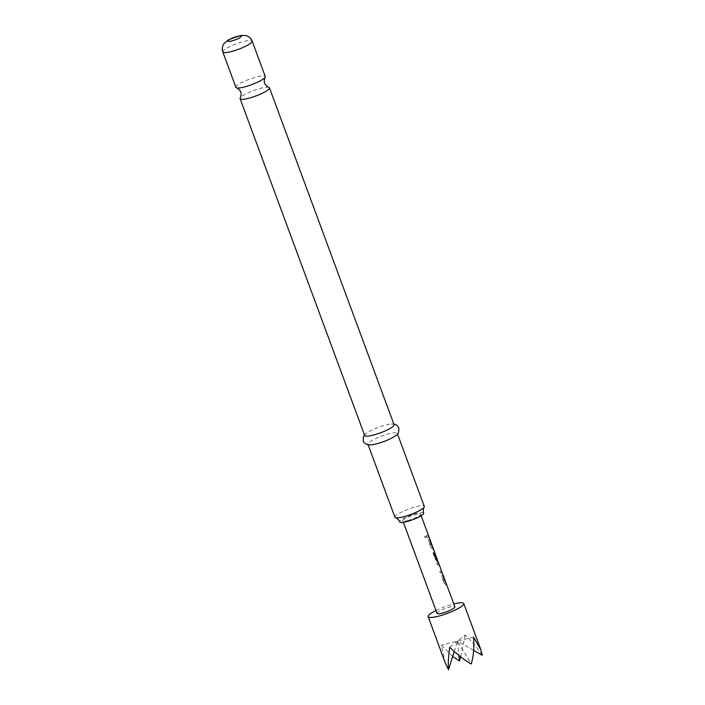 <?xml version="1.0" encoding="UTF-8"?>
<svg xmlns="http://www.w3.org/2000/svg" width="705" height="705" viewBox="0 0 705 705"><rect width="100%" height="100%" fill="white"/><g stroke="black" fill="none" stroke-linecap="round" stroke-linejoin="round"><path stroke-width="0.53" stroke-dasharray="3.52 2.64" d="M426.146 536.434L425.943 537.633L424.339 536.787L424.621 535.544L426.278 536.364L426.058 537.562L424.428 536.716L424.718 535.483L426.278 536.364M268.843 87.35A15.651 2.935 -20.3 0 0 268.667 87.297A15.651 2.935 -20.3 0 0 253.465 90.61A15.651 2.935 -20.3 0 0 240.246 97.933M435.998 610.495A18.973 3.56 159.7 0 1 453.712 603.938A18.973 3.56 159.7 0 1 453.782 603.912M482.185 655.298C478.298 648.952 472.623 642.176 465.185 634.958L457.43 641.118L458.893 655.412M444.168 583.264L445.895 584.877L444.168 583.264L441.788 576.84L442.097 575.104A9.297 1.745 159.7 0 1 443.066 575.491L443.745 577.324A9.297 1.745 159.7 0 0 442.881 576.946L445.331 583.044A9.482 1.78 159.7 0 1 446.212 583.432M443.04 576.875A9.482 1.78 159.7 0 1 443.85 577.139M444.309 583.194L441.929 576.769L442.255 575.024A9.482 1.78 159.7 0 1 443.242 575.421M445.895 584.877A9.482 1.78 159.7 0 1 446.811 585.15M442.352 572.998L442.343 573.165A9.482 1.78 159.7 0 0 440.528 572.98L439.849 571.147A9.482 1.78 159.7 0 1 441.612 571.297L439.33 565.119A9.482 1.78 159.7 0 0 437.567 564.969L436.888 563.128A9.482 1.78 159.7 0 1 438.695 563.321L438.959 563.841M434.738 553.205L436.668 558.422L434.668 553.064A9.297 1.745 159.7 0 0 433.989 552.887L436.43 558.995A9.482 1.78 159.7 0 1 437.312 559.382M434.148 552.817A9.482 1.78 159.7 0 1 434.844 552.993L434.914 553.134M437.884 561.48A9.297 1.745 159.7 0 0 436.915 561.092L435.478 559.338L433.108 552.914L433.425 551.178A9.482 1.78 159.7 0 1 434.289 551.398L434.553 551.909M436.915 561.092L435.346 559.409L432.967 552.993L433.267 551.248A9.297 1.745 159.7 0 1 434.113 551.46L434.289 551.398M437.074 561.021A9.482 1.78 159.7 0 1 437.761 561.145M430.931 547.485L432.658 549.098L430.931 547.485L428.552 541.061L428.86 539.325A9.297 1.745 159.7 0 1 429.83 539.704L430.508 541.546A9.297 1.745 159.7 0 0 429.645 541.167L432.094 547.265A9.482 1.78 159.7 0 1 432.976 547.653M429.812 541.087A9.482 1.78 159.7 0 1 430.614 541.361M431.072 547.415L428.693 540.991L429.019 539.246A9.482 1.78 159.7 0 1 430.006 539.642M432.658 549.098A9.482 1.78 159.7 0 1 433.575 549.371M427.151 537.272L426.472 535.439A9.297 1.745 159.7 0 1 428.384 535.791L429.063 537.624A9.297 1.745 159.7 0 0 427.151 537.272L426.613 535.359A9.482 1.78 159.7 0 1 428.561 535.729M427.292 537.201A9.482 1.78 159.7 0 1 429.169 537.439M407.825 520.563A9.482 1.78 -20.3 0 0 420.594 514.192A9.482 1.78 -20.3 0 0 415.571 514.403A9.482 1.78 -20.3 0 0 402.802 520.775A9.482 1.78 -20.3 0 0 407.825 520.563M437.065 613.385A9.482 1.78 159.7 0 1 449.834 607.014A9.482 1.78 159.7 0 1 454.857 606.802M394.923 517.25A15.651 2.935 159.7 0 1 406.644 509.812A15.651 2.935 159.7 0 1 423.493 505.855A15.651 2.935 159.7 0 1 424.278 506.384M423.705 513.037A12.805 2.406 -20.3 0 0 423.062 512.597A12.805 2.406 -20.3 0 0 409.279 515.84A12.805 2.406 -20.3 0 0 399.691 521.92M235.911 87.367A15.651 2.935 159.7 0 1 247.622 79.929A15.651 2.935 159.7 0 1 264.472 75.973A15.651 2.935 159.7 0 1 265.265 76.501M364.696 435.531A15.651 2.935 159.7 0 1 366.344 433.284A15.651 2.935 159.7 0 1 391.345 424.04A15.651 2.935 159.7 0 1 393.267 424.146A15.651 2.935 159.7 0 1 394.06 424.674M370.645 444.908A15.651 2.935 159.7 0 1 368.724 444.802A15.651 2.935 159.7 0 1 367.931 444.273A15.651 2.935 159.7 0 1 379.651 436.836A15.651 2.935 159.7 0 1 396.501 432.879A15.651 2.935 159.7 0 1 397.285 433.416A15.651 2.935 159.7 0 1 395.646 435.664M465.185 634.958L460.7 656.84M473.663 650.415L457.43 641.118L449.684 647.278M452.663 656.434L441.374 645.181L445.199 662.709M454.214 651.455L457.43 641.118L471.231 664.004M473.496 637.056L441.374 645.181M428.402 535.932L429.081 537.765M429.636 541.281L431.989 547.142M431.936 547.344A9.297 1.745 159.7 0 1 432.799 547.723A9.297 1.745 159.7 0 1 432.817 547.855L432.993 547.794M432.817 547.855L433.672 549.627M432.5 549.169A9.297 1.745 159.7 0 1 433.478 549.556A9.297 1.745 159.7 0 1 433.496 549.688M429.856 539.845L430.535 541.678M434.342 552.667L434.298 552.544A9.297 1.745 159.7 0 1 433.804 553.09L434.139 552.932M433.804 553.09L436.818 560.757M436.651 560.801L437.761 561.991M435.073 553.416L436.827 558.607A9.297 1.745 159.7 0 1 436.844 558.748L437.021 558.677M434.897 553.487L436.844 558.748M433.989 552.887L436.333 558.871M436.272 559.065A9.297 1.745 159.7 0 1 437.135 559.444A9.297 1.745 159.7 0 1 437.047 559.893M437.567 564.969L436.748 563.207A9.297 1.745 159.7 0 1 438.519 563.392L439.488 565.348M439.312 565.41L441.859 571.773M441.683 571.834L442.343 573.165M438.695 563.321L442.167 573.236A9.297 1.745 159.7 0 0 440.387 573.05L440.528 572.98M440.387 573.05L439.849 571.147M439.708 571.217A9.297 1.745 159.7 0 1 441.436 571.367L441.612 571.297M441.418 571.261L439.4 565.26M437.426 565.04A9.297 1.745 159.7 0 1 439.153 565.19M442.872 577.06L445.225 582.92M445.172 583.123A9.297 1.745 159.7 0 1 446.027 583.502A9.297 1.745 159.7 0 1 446.053 583.634L446.23 583.573M446.053 583.634L446.908 585.406M445.736 584.947A9.297 1.745 159.7 0 1 446.706 585.335A9.297 1.745 159.7 0 1 446.732 585.467M443.084 575.624L443.762 577.457M222.815 51.959A15.651 2.935 159.7 0 1 234.527 44.521A15.651 2.935 159.7 0 1 251.377 40.564A15.651 2.935 159.7 0 1 252.17 41.102M420.594 514.192L421.158 515.699M397.285 433.416L397.488 433.963M367.931 444.273L368.133 444.82M364.494 434.985L366.344 433.284M391.345 424.04L394.589 424.278M402.802 520.775L403.366 522.282M432.799 547.723L433.478 549.556M446.027 583.502L446.706 585.335"/><path stroke-width="1.06" d="M236.51 87.843C239.867 89.297 240.872 92.276 240.669 92.038C240.669 91.729 241.841 94.646 240.246 97.933A15.651 2.935 -20.3 0 0 240.097 98.691A15.651 2.935 -20.3 0 0 240.881 99.22A15.651 2.935 -20.3 0 0 257.739 95.263A15.651 2.935 -20.3 0 0 269.451 87.825A15.651 2.935 -20.3 0 0 268.843 87.35C265.494 85.895 264.49 82.917 264.692 83.155C264.692 83.463 263.52 80.546 265.115 77.259A15.651 2.935 159.7 0 1 251.896 84.582A15.651 2.935 159.7 0 1 236.695 87.896A15.651 2.935 159.7 0 1 236.51 87.843A15.651 2.935 159.7 0 1 235.911 87.367L222.815 51.959A15.651 2.935 159.7 0 0 223.6 52.496A15.651 2.935 159.7 0 0 240.449 48.539A15.651 2.935 159.7 0 0 252.17 41.102L265.265 76.501A15.651 2.935 159.7 0 1 265.115 77.259M453.782 603.912A18.973 3.56 159.7 0 1 463.749 603.515A18.973 3.56 159.7 0 1 438.21 616.258A18.973 3.56 159.7 0 1 428.164 616.681A18.973 3.56 159.7 0 1 435.998 610.495M428.164 616.681L445.199 662.709L448.512 669.75C447.992 664.163 448.389 656.672 449.684 647.278C457.201 654.443 464.384 660.021 471.231 664.004C473.619 656.055 474.368 647.067 473.496 637.056L480.775 649.543L482.185 655.298L473.663 650.415M443.85 577.139A9.482 1.78 159.7 0 1 443.921 577.254A9.482 1.78 159.7 0 1 443.947 577.395L443.269 575.562A9.482 1.78 159.7 0 0 443.242 575.421L442.343 572.998M446.811 585.15A9.482 1.78 159.7 0 1 446.891 585.265A9.482 1.78 159.7 0 1 446.908 585.406L446.23 583.573A9.482 1.78 159.7 0 0 446.212 583.432L443.921 577.254M438.695 563.321L442.343 573.165M436.924 558.422A9.482 1.78 159.7 0 1 437.003 558.545L437.312 559.382A9.482 1.78 159.7 0 1 437.223 559.832L434.474 552.482A9.482 1.78 159.7 0 1 433.963 553.046L436.818 560.757L437.849 562M437.003 558.545A9.482 1.78 159.7 0 1 437.021 558.677L434.289 551.398M437.761 561.145A9.482 1.78 159.7 0 1 438.061 561.418A9.482 1.78 159.7 0 1 437.937 561.938L437.752 562M430.614 541.361A9.482 1.78 159.7 0 1 430.685 541.475A9.482 1.78 159.7 0 1 430.711 541.616L430.032 539.783A9.482 1.78 159.7 0 0 430.006 539.642L429.239 537.562A9.482 1.78 159.7 0 1 429.257 537.703L428.578 535.87A9.482 1.78 159.7 0 0 428.561 535.729L421.158 515.699M433.575 549.371A9.482 1.78 159.7 0 1 433.654 549.486A9.482 1.78 159.7 0 1 433.672 549.627L432.993 547.794A9.482 1.78 159.7 0 0 432.976 547.653L430.685 541.475M446.891 585.265L454.857 606.802A9.482 1.78 159.7 0 1 442.088 613.174A9.482 1.78 159.7 0 1 437.065 613.385L403.366 522.282M397.488 433.963L424.278 506.384A15.651 2.935 159.7 0 1 424.137 507.151A15.651 2.935 159.7 0 1 410.909 514.465A15.651 2.935 159.7 0 1 395.716 517.778A15.651 2.935 159.7 0 1 395.531 517.726A15.651 2.935 159.7 0 1 394.923 517.25L368.133 444.82M395.531 517.726C398.88 519.18 399.885 522.158 399.691 521.92A12.805 2.406 -20.3 0 0 400.334 522.361A12.805 2.406 -20.3 0 0 414.117 519.127A12.805 2.406 -20.3 0 0 423.705 513.037C423.714 513.346 422.533 510.429 424.137 507.151M269.451 87.825L394.06 424.674A15.651 2.935 159.7 0 1 382.339 432.112A15.651 2.935 159.7 0 1 365.49 436.069A15.651 2.935 159.7 0 1 364.696 435.531L240.097 98.691M393.848 424.128L394.589 424.278C396.228 424.489 397.629 425.697 398.783 427.9C399.118 431.989 398.069 434.571 395.646 435.664A15.651 2.935 159.7 0 1 370.645 444.908L367.402 444.67L364.423 442.996L363.207 441.066L363.472 436.518L364.494 434.985M458.893 655.412L459.475 661.034L452.663 656.434M460.7 656.84L459.475 661.034M448.512 669.75L454.214 651.455M437.259 559.779L437.884 561.48A9.297 1.745 159.7 0 1 437.761 561.991M436.985 559.805L434.342 552.667M240.89 35.955A7.112 1.331 159.7 0 1 236.783 39.224A7.112 1.331 159.7 0 1 228.27 41.375A7.112 1.331 159.7 0 1 232.377 38.105A7.112 1.331 159.7 0 1 240.89 35.955M463.749 603.515L480.775 649.543M433.654 549.486L434.544 551.909M438.061 561.418L438.959 563.841M252.17 41.102C251.147 38.352 249.059 36.501 245.895 35.541L240.52 35.47L228.711 39.691L224.146 43.402C222.234 46.045 221.793 48.901 222.815 51.959"/></g></svg>
